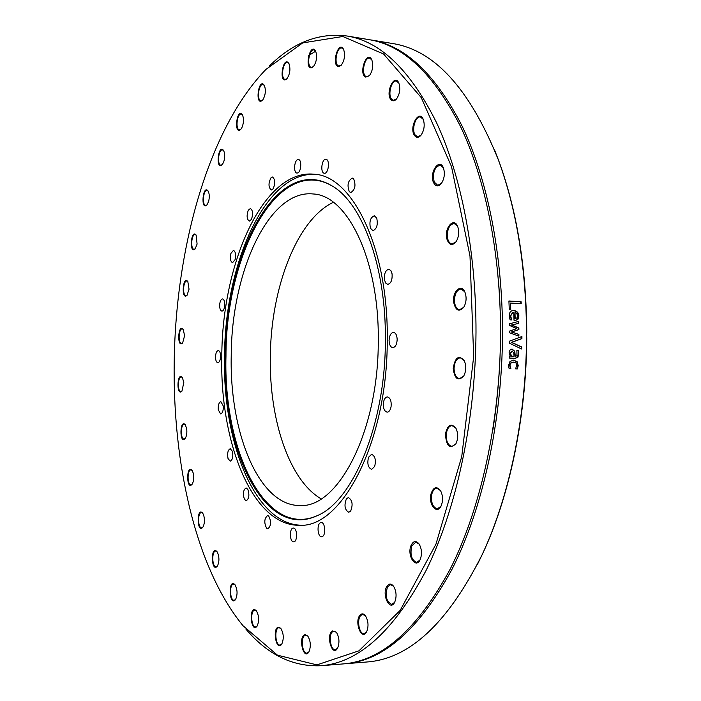 <?xml version="1.0" encoding="UTF-8"?>
<svg xmlns="http://www.w3.org/2000/svg" width="701" height="701" viewBox="0 0 701 701"><rect width="100%" height="100%" fill="white"/><g stroke="black" fill="none" stroke-linecap="round" stroke-linejoin="round"><path stroke-width="1.05" d="M384.455 279.778C384.069 273.653 385.524 270.148 388.836 269.245L390.851 270.568L392.069 273.828C392.455 279.971 391.009 283.484 387.714 284.387L385.681 283.055L384.455 279.778M370.452 228.263C369.12 221.56 370.408 217.398 374.308 215.777L376.726 218.116C378.076 224.828 376.796 228.999 372.897 230.629L370.452 228.263M349.308 191.706C346.942 185.213 347.941 180.674 352.288 178.08L353.681 178.886C356.064 185.379 355.074 189.927 350.728 192.538L349.308 191.706M324.002 173.173C320.059 172.157 321.925 158.47 325.921 159.276L326.237 159.346C330.215 160.284 328.348 174.067 324.361 173.252L324.002 173.173M297.601 172.963L296.961 173.042C293.377 172.998 294.105 160.555 297.75 159.635L298.416 159.556C302.017 159.6 301.246 172.131 297.601 172.963M272.724 189.358L271.261 190.024C268.334 187.228 268.264 183.119 271.059 177.686L272.549 177.002C275.475 179.824 275.537 183.942 272.724 189.358M251.414 219.413L249.319 221.113C246.796 219.255 246.454 215.619 248.285 210.212L250.406 208.477C252.921 210.353 253.254 213.998 251.414 219.413M235.08 259.65L232.557 262.709C230.419 261.534 229.867 258.441 230.892 253.447L233.433 250.362C235.562 251.545 236.114 254.638 235.08 259.65M224.635 306.495C224.11 309.448 223.19 310.99 221.884 311.121C220.096 310.42 219.404 307.905 219.79 303.568C220.316 300.615 221.236 299.073 222.55 298.933C224.329 299.634 225.021 302.149 224.635 306.495M220.613 356.397C220.377 360.261 219.448 362.364 217.827 362.724C216.364 362.347 215.584 360.402 215.505 356.888C215.733 353.032 216.662 350.929 218.291 350.57C219.755 350.938 220.526 352.883 220.613 356.397M223.225 405.87C223.47 410.541 222.603 413.24 220.613 413.949L218.256 409.752C218.02 405.09 218.887 402.4 220.876 401.691L223.225 405.87M232.434 451.374C233.337 456.684 232.592 459.952 230.2 461.197L228.018 458.507C227.124 453.205 227.869 449.946 230.261 448.71L232.434 451.374M247.856 489.316C249.617 494.95 249.065 498.762 246.209 500.759L244.43 499.349C242.686 493.706 243.238 489.903 246.095 487.922L247.856 489.316M268.685 516.024C271.48 521.544 271.199 525.82 267.843 528.843L266.695 528.37C263.918 522.832 264.207 518.565 267.572 515.568L268.685 516.024M293.553 528.081C297.487 528.265 297.618 542.057 293.684 541.82L293.395 541.803C289.469 541.514 289.382 527.827 293.307 528.063L293.553 528.081M320.392 522.736L321.198 522.517C325.089 522.026 326.175 534.959 322.372 536.563L321.601 536.773C317.702 537.246 316.607 524.401 320.392 522.736M346.443 498.77L348.397 497.57C352.393 500.093 353.138 504.606 350.64 511.099L348.712 512.273C344.717 509.767 343.963 505.263 346.443 498.77M368.516 457.289L371.574 454.318C375.123 455.93 376.165 459.961 374.685 466.437L371.653 469.372C368.095 467.769 367.044 463.747 368.516 457.289M383.491 402.278C384.209 398.887 385.515 397.099 387.425 396.924C390.378 397.853 391.587 401.156 391.062 406.843C390.334 410.225 389.029 412.004 387.136 412.17C384.174 411.25 382.956 407.947 383.491 402.278M389.081 340.397C389.414 335.472 390.878 332.8 393.489 332.37C395.767 332.861 396.994 335.28 397.169 339.626C396.836 344.55 395.373 347.223 392.77 347.652C390.483 347.161 389.257 344.743 389.081 340.397M245.972 629.191C267.756 654.787 292.799 666.958 321.093 665.713C358.833 662.778 393.839 631.023 426.094 570.43C456.22 509.68 475.558 420.968 475.997 332.292C476.242 251.887 461.179 175.714 436.653 122.903C410.514 70.337 380.634 41.377 347.021 36.005C318.92 32.439 292.965 42.516 269.158 66.236M174.216 360.805C175.933 246.726 208.749 128.563 265.916 69.443L302.683 42.919L342.807 36.487L383.57 53.986L421.275 97.623L451.505 166.61L469.994 255.996L473.674 356.607L461.74 456.579L435.961 544.142L400.157 610.413L359 650.8L316.931 664.89L277.473 655.181L243.019 625.73C195.947 568.415 172.464 464.009 174.216 360.805M453.661 302.236C455.624 310.657 458.989 312.339 463.764 307.266C466.445 302.297 466.805 297.171 464.824 291.896C461.153 283.222 452.171 291.704 453.661 302.236M433.428 182.348C435.566 186.589 438.221 186.957 441.402 183.443C444.487 178.492 445.135 173.261 443.347 167.732C439.264 157.471 429.073 172.7 433.428 182.348M391.395 100.059C392.981 101.338 394.672 100.997 396.459 99.043C399.798 94.109 400.604 88.799 398.869 83.112C394.242 72.334 384.63 94.372 391.395 100.059M338.881 66.525L341.229 65.219C344.559 60.382 345.365 55.134 343.639 49.491C338.373 39.116 330.776 66.542 338.881 66.525M286.56 79.117L286.858 78.827C290.004 74.131 290.705 69.066 288.961 63.633C283.02 54.222 278.262 85.18 286.56 79.117M241.801 127.889C243.808 123.087 244.018 118.732 242.423 114.815C236.815 106.806 233.512 135.81 240.75 129.405L241.801 127.889M208.653 201.371C209.625 197.077 209.441 193.616 208.101 190.996C202.817 183.986 200.477 210.966 206.865 205.069L208.653 201.371M189.042 289.206L187.815 281.522C182.619 275.09 181.112 301.044 187.009 295.305L189.042 289.206M183.802 382.544L182.348 377.383C176.985 371.171 176.231 397.073 181.945 391.158L183.802 382.544M193.283 473.184L192.039 470.327C186.256 463.983 186.238 490.805 192.03 484.373C193.739 481.526 194.159 477.793 193.283 473.184M217.503 552.423L216.951 551.591C210.431 544.738 211.194 573.471 217.345 566.145C219.387 561.939 219.439 557.365 217.503 552.423M255.655 610.133C248.329 605.664 251.028 634.484 257.162 626.046C259.352 620.823 259.09 615.75 256.382 610.843L255.655 610.133M305.128 634.685C297.846 635.816 303.331 661.157 308.904 651.912C311.086 646.445 310.727 641.178 307.827 636.114L305.128 634.685M360.156 614.987C353.944 621.226 361.585 641.503 366.605 631.899C368.796 626.352 368.419 620.998 365.475 615.82C363.67 613.568 361.891 613.287 360.156 614.987M410.988 545.615C406.887 555.236 415.474 569.238 419.978 560.02C422.204 554.622 421.949 549.33 419.216 544.142C416.079 540.269 413.336 540.76 410.988 545.615M445.45 433.761C446.186 446.09 449.674 449.42 455.922 443.768C458.288 438.624 458.305 433.472 455.965 428.311C451.225 422.808 447.729 424.631 445.45 433.761M221.796 356.292C222.042 262.831 263.734 168.538 314.355 174.234C352.594 175.837 388.643 248.785 387.25 340.572C387.443 441.665 341.948 527.809 299.905 525.277C252.895 526.688 219.702 442.953 221.796 356.292M453.205 368.542C454.677 379.075 458.191 381.572 463.738 376.025C466.244 370.995 466.419 365.878 464.281 360.682C458.743 354.662 455.045 357.282 453.205 368.542M431.01 493.916C428.206 504.185 436.67 514.946 440.938 506.288C443.216 501.022 443.076 495.8 440.526 490.63C436.609 485.889 433.437 486.985 431.01 493.916M386.838 586.43C381.572 594.658 389.87 611.894 394.628 602.369C396.827 596.875 396.494 591.53 393.629 586.334C391.202 583.32 388.941 583.346 386.838 586.43M332.467 630.926C325.579 634.738 332.256 657.74 337.549 648.232C339.731 642.712 339.354 637.375 336.41 632.241L332.467 630.926M279.243 627.307C271.822 625.642 275.966 652.911 281.82 644.026C284.001 638.672 283.686 633.494 280.873 628.499L279.243 627.307M234.94 584.678C227.921 577.458 229.113 607.504 235.545 599.565C237.735 594.474 237.543 589.515 234.949 584.687L234.94 584.678M203.57 514.814L202.607 513.018C196.499 506.472 196.867 534.118 202.808 527.301C204.683 523.831 204.937 519.669 203.57 514.814M186.685 428.723L185.283 424.736C179.745 418.506 179.36 444.741 185.082 438.624C186.624 436.285 187.158 432.981 186.685 428.723M184.6 335.709L183.198 329.304C177.958 323.03 176.827 348.835 182.602 343.052L184.6 335.709M197.095 244.079L196.14 235.063C190.935 228.386 189.016 254.735 195.123 248.96L197.095 244.079M223.619 162.229C225.065 157.611 225.056 153.703 223.584 150.496C218.169 143.039 215.365 170.904 222.129 164.796L223.619 162.229M262.919 99.708C265.565 94.907 266.047 90.131 264.347 85.364C258.485 76.663 254.647 107.069 262.454 100.252L262.919 99.708M312.147 67.585L313.382 66.665C316.633 61.89 317.395 56.728 315.66 51.173C310.061 41.236 303.813 70.652 312.147 67.585M365.72 77.11L369.357 75.743C372.722 70.854 373.545 65.552 371.819 59.857C366.886 49.193 358.132 74.148 365.72 77.11M414.466 135.424C416.385 137.983 418.567 137.913 421.012 135.214C424.254 130.272 425.008 124.98 423.255 119.354C418.918 108.699 408.797 127.433 414.466 135.424M446.861 238.927C449.034 245.184 452.101 246.139 456.071 241.792C458.962 236.842 459.47 231.672 457.613 226.274C453.749 216.67 443.952 228.403 446.861 238.927M347.021 36.005L369.006 39.633C403.25 45.118 433.7 73.938 460.338 126.11C485.329 178.518 500.707 253.964 500.549 333.545C500.19 421.327 480.649 509.128 450.086 569.326C417.349 629.375 381.756 660.903 343.306 663.908L321.093 665.713M477.434 564.393L482.507 553.956C509.487 496.527 526.346 416.999 526.766 337.952L526.539 336.208C526.328 416.14 509.364 496.737 482.086 554.789C447.729 623.242 409.331 658.975 366.895 661.989L344.2 663.829M526.539 336.208L526.784 332.046C526.179 267.204 516.821 210.081 498.7 160.652L494.503 149.839M518.88 334.491L518.88 336.147L509.688 332.8L509.688 331.03L516.777 328.646L509.653 325.509L509.636 323.766L518.775 321.391L518.81 323.363L511.73 324.966L518.863 328.024L518.88 329.601L511.774 331.976L518.88 334.491M498.7 160.652L498.35 159.793C469.74 88.747 434.41 49.981 392.358 43.48L370.785 39.922C405.082 45.416 435.566 74.236 462.248 126.373C487.274 178.746 502.678 254.13 502.521 333.65C502.179 421.354 482.621 509.084 452.022 569.238C419.251 629.244 383.605 660.754 345.094 663.759M498.35 159.793C516.698 209.871 526.101 267.791 526.547 333.553M521.772 347.004L521.719 349.045L509.592 343.28L509.627 341.107L521.921 336.506L521.903 338.653L511.695 342.342L521.772 347.004L521.351 348.87M510.74 309.728L509.285 309.64L508.908 300.974L521.123 301.763L521.22 303.743L510.459 303.051L510.74 309.728M509.583 318.088L509.276 315.941C509.224 312.918 510.275 311.156 512.413 310.648L513.859 310.561C516.987 310.946 518.67 312.769 518.906 316.046L517.978 319.244L516.041 320.269L514.017 320.269L513.815 312.471L512.799 312.532L510.626 315.993L511.826 319.936L510.135 319.84L509.583 318.088M509.233 356.134L510.214 356.178L509.11 352.428L509.995 350.018L512.133 349.107L514.771 351.297L515.296 356.388L517.005 355.687L516.865 350.237L518.442 350.307L518.749 353.786L517.943 357.177L515.454 358.307L509.163 358.053L509.233 356.134L510.214 356.178M508.751 367.122L508.611 365.247L509.986 361.471L513.667 360.139L517.172 361.751L518.232 365.615L517.347 368.928L515.612 368.866L516.856 364.748L516.129 363.153L514.56 362.242L511.94 362.338L510.346 363.731L509.969 365.265L510.898 368.691L509.154 368.63L508.751 367.122M521.544 336.646L521.526 338.679L511.318 342.36L521.395 347.013M510.459 303.051L510.363 309.702M508.917 301.097L520.747 301.868L520.843 303.717M514.99 312.541L514.788 318.552L516.987 317.947L517.645 315.862L516.856 313.575L514.99 312.541L515.156 318.482M514.788 318.552L515.752 318.456M512.589 312.576L510.249 316.063L511.458 319.919M512.186 310.701L513.482 310.639C516.611 311.025 518.293 312.848 518.538 316.116L517.601 319.305L515.883 320.296M518.407 321.487L518.433 323.415L511.353 325.019L518.495 328.077L518.503 329.645L511.397 332.011L518.512 334.263L518.503 336.007M512.01 351.087L510.144 353.173L511.134 356.222L514.061 356.336L513.807 352.91L512.194 351.087L510.521 353.173L511.511 356.231M511.134 356.222L514.061 356.336M516.865 350.255L518.065 350.307L518.381 353.786L517.566 357.16L515.104 358.299M511.809 349.116L514.394 351.297L515.279 356.397M513.474 362.11L511.572 362.312L510.162 363.398L509.601 365.239L510.53 368.656L509.145 368.603M513.561 360.139L516.795 361.734L517.855 365.589L516.97 368.892L515.612 368.84M463.72 307.327L459.637 309.711C456.894 309.264 455.186 306.723 454.511 302.105C454.362 294.254 456.544 289.872 461.065 288.943L464.789 291.826M456.044 241.827L452.084 243.966C449.998 243.659 448.535 241.898 447.685 238.673C446.782 229.928 448.92 224.837 454.117 223.409L457.587 226.23M441.393 183.452L437.687 185.301L434.199 181.997C432.438 172.796 434.427 167.162 440.184 165.077L443.339 167.723M421.029 135.197L417.656 136.756L415.185 135.004C411.373 129.869 415.43 115.84 420.442 116.979L423.264 119.372M396.494 98.999L393.498 100.296L392.043 99.595C387.355 96.037 391.14 79.783 396.407 81.053L398.895 83.165M369.418 75.673L366.299 76.628C360.919 75.051 364.205 56.799 369.664 58.104L371.863 59.944M341.317 65.132L339.004 66.043C333.527 65.64 336.392 46.748 341.755 48.018L343.692 49.596M313.478 66.56L311.446 67.34C306.346 66.989 309.01 48.763 314.004 49.937L315.722 51.296M286.963 78.722L285.176 79.388C280.4 79.108 282.818 61.513 287.489 62.599L289.031 63.765M262.568 100.129L260.974 100.725C256.487 100.506 258.634 83.507 263.033 84.497L264.426 85.513M240.864 129.273L239.427 129.816C235.177 129.667 237.052 113.185 241.232 114.088L242.502 114.973M222.252 164.665L220.938 165.173C216.881 165.094 218.493 149.059 222.48 149.865L223.672 150.645M206.988 204.937L205.761 205.419C201.853 205.402 203.211 189.726 207.067 190.453L208.188 191.154M195.246 248.82L194.089 249.284C190.286 249.337 191.399 233.924 195.158 234.572L196.236 235.212M187.132 295.165L186.01 295.638C182.278 295.752 183.163 280.496 186.86 281.066L187.921 281.671M182.716 342.903L181.62 343.385C177.914 343.569 178.58 328.366 182.26 328.874L183.303 329.452M182.058 391.018L180.963 391.517C177.239 391.763 177.686 376.525 181.384 376.972L182.453 377.532M185.195 438.475L184.074 439.01C180.306 439.325 180.534 423.939 184.293 424.324L185.388 424.885M192.144 484.233L190.987 484.82C187.123 485.197 187.132 469.574 190.987 469.898L192.144 470.467M202.904 527.152L201.686 527.809C197.7 528.256 197.489 512.291 201.476 512.562L202.712 513.158M217.441 566.005L216.136 566.741C211.974 567.267 211.536 550.863 215.715 551.082L217.056 551.722M235.632 599.425L234.213 600.266C229.832 600.871 229.166 583.951 233.573 584.117L235.054 584.818M257.249 625.914L255.681 626.896C251.037 627.57 250.152 610.063 254.822 610.185L256.478 610.965M281.89 643.904L280.137 645.051C275.186 645.796 274.1 627.64 279.086 627.728L280.961 628.613M308.966 651.799L306.994 653.139C301.772 653.945 300.396 635.5 305.636 635.194L307.905 636.21M337.602 648.145L335.367 649.713C330.285 650.546 328.173 633.739 333.036 631.426L334.044 631.102L336.471 632.328M366.641 631.829L364.099 633.643C359.192 634.44 356.511 619.509 360.787 615.46L362.759 614.427L365.519 615.872M394.645 602.343L391.763 604.402C386.26 601.589 384.849 595.736 387.548 586.851L390.536 584.634L393.647 586.36M419.978 560.029L416.736 562.325C411.566 560.239 409.901 554.789 411.75 545.965L415.781 542.101L419.216 544.134M440.92 506.324L437.336 508.812C432.631 507.331 430.791 502.442 431.825 494.161C432.824 490.428 434.48 488.457 436.802 488.238L440.508 490.595M455.887 443.821L452.022 446.397C447.904 445.38 446.002 441.209 446.3 433.893C447.115 428.723 449.043 425.963 452.075 425.612L455.93 428.25M463.703 376.095L459.646 378.628C456.202 377.953 454.344 374.588 454.064 368.542C454.493 361.944 456.605 358.36 460.382 357.782L464.246 360.603M321.172 498.849C289.171 480.378 269.237 419.61 270.314 357.133C270.735 288.663 296.672 219.588 333.378 202.309M378.268 341.738C378.417 431.168 338.11 507.918 300.396 505.5C259.133 506.613 229.402 432.92 231.234 355.652C231.426 272.242 268.746 189.068 313.224 193.975C347.565 195.246 379.548 260.448 378.268 341.738M317.229 515.673C265.302 538.815 223.216 450.191 225.967 356.152C225.652 255.427 277.149 155.885 330.837 185.222M385.366 340.931C385.357 424.079 353.111 500.803 317.448 515.577C265.031 540.497 222.147 451.12 224.968 356.134C224.609 254.437 277.009 154.062 331.047 185.336C361.777 201.669 386.365 266.362 385.366 340.931M301.386 525.207C254.945 524.847 222.489 442.016 224.513 356.388C224.784 263.979 265.635 170.685 315.827 174.418M482.507 553.956L482.086 554.789M492.864 429.976C500.532 380.845 502.442 331.529 498.595 282.047M315.669 51.191L308.606 55.589"/></g></svg>
